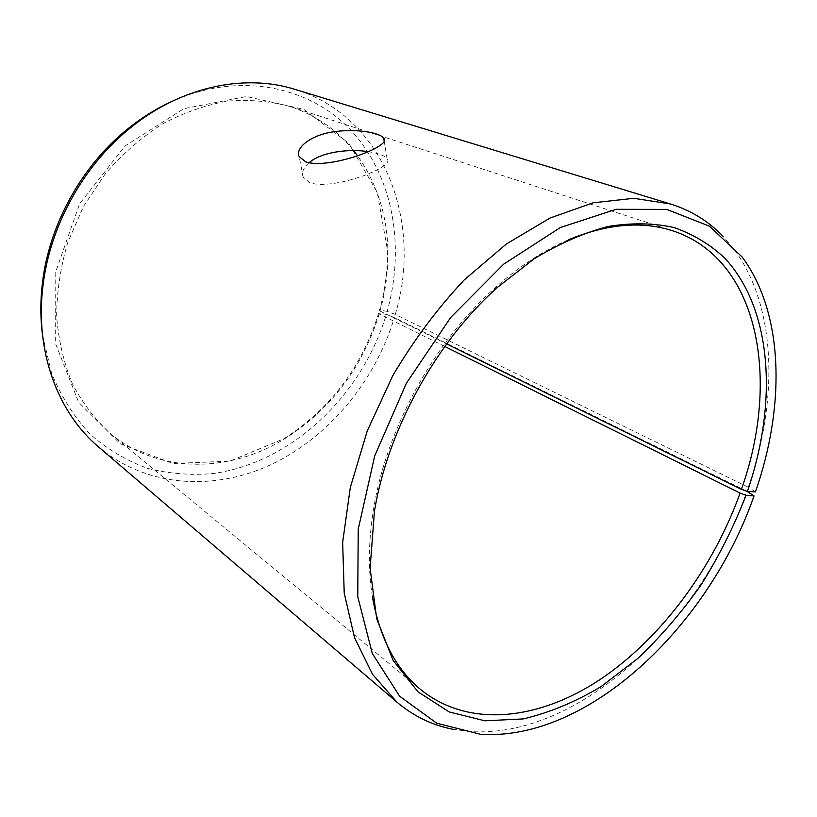 <?xml version="1.0" encoding="UTF-8"?>
<svg xmlns="http://www.w3.org/2000/svg" width="817" height="817" viewBox="0 0 817 817"><rect width="100%" height="100%" fill="white"/><g stroke="black" fill="none" stroke-linecap="round" stroke-linejoin="round"><path stroke-width="0.61" stroke-dasharray="4.08 3.06" d="M568.387 239.79C543.213 250.584 518.529 266.802 494.336 288.462C434.144 342.068 386.584 428.731 373.696 508.286C368.426 540.323 367.997 569.868 372.419 596.9M755.439 491.905L748.29 487.218C778.478 400.534 776.814 306.998 734.156 249.461L723.055 236.338M452.577 729.213L469.601 731.532C579.222 739.14 701.292 622.799 746.871 491.272L394.376 317.568L386.308 314.422L378.69 313.105L379.221 313.932L444.785 346.479M748.29 487.218L395.285 314.453L387.197 311.369C405.099 247.418 393.682 177.493 352.198 131.67C310.787 86.194 238.717 70.548 170.528 102.064M42.545 335.266L51.614 373.308C61.285 396.674 74.102 416.966 90.074 434.184C107.466 449.34 126.645 460.737 147.622 468.366C169.19 473.799 191.178 475.504 213.584 473.492C292.282 462.34 362.227 395.173 386.308 314.422M395.285 314.453C423.053 222.561 384.736 116.412 294.814 89.319M98.561 446.95C147.04 487.8 214.963 491.262 272.255 464.036C329.649 436.36 375.32 380.681 394.376 317.568M387.197 311.369L379.527 310.205C385.083 290.341 387.728 270.356 387.462 250.227L377.28 192.444L348.808 143.281L303.791 109.335L246.468 96.518L183.815 108.702L124.981 146.029L79.576 203.862L55.178 273.235L55.29 342.905L78.667 402.301L120.262 443.774L173.071 463.515L229.832 461.125L284.05 438.678C330.354 408.888 361.9 367.037 378.69 313.105M379.527 310.205L380.048 311.063C385.553 291.393 388.177 271.601 387.912 251.687C387.289 215.606 377.168 183.641 357.54 155.771M353.577 150.583C337.064 129.934 315.965 115.258 290.29 106.588C270.366 101.185 249.43 99.368 227.473 101.145C205.302 105.097 183.498 112.756 162.072 124.153C141.29 137.593 122.387 154.096 105.362 173.684L83.702 206.129L67.964 241.822C60.591 266.71 56.812 291.526 56.639 316.271C58.548 340.464 63.787 362.973 72.366 383.796C82.66 403.261 95.426 419.948 110.693 433.858C159.662 474.503 230.517 472.726 285.521 438.269C331.345 408.776 362.585 367.333 379.221 313.932M380.048 311.063L446.644 343.916M309.02 162.767C303.291 167.812 301.35 172.612 303.189 177.166L309.612 182.569C331.753 191.117 396.214 166.974 387.054 158.815C384.848 155.659 378.598 153.29 368.304 151.696M373.696 508.286L374.441 511.371M494.336 288.462L497.339 287.441M742.214 257.069L734.156 249.461M480.355 734.238L469.601 731.532M387.912 251.687L387.462 250.227M285.521 438.269L284.05 438.678M110.693 433.858L420.908 689.752M290.29 106.588L672.759 230.823M387.064 158.815L384.143 140.769M303.189 177.166L299.175 156.598"/><path stroke-width="1.23" d="M446.644 343.916L741.407 489.332L747.381 491.466C777.631 403.608 772.831 309.796 724.791 258.192C710.279 244.559 693.408 234.356 674.178 227.575C653.743 223 631.704 222.643 608.042 226.483C583.736 232.876 559.063 243.691 533.991 258.907L497.339 287.441C436.074 342.027 387.585 430.375 374.441 511.371L370.101 568.193L376.688 618.735L393.151 660.483L417.947 691.805L449.176 711.934L484.889 720.808L523.207 718.929C549.463 712.73 575.413 701.956 601.046 686.607L637.791 658.461C661.024 636.412 682.215 611.739 701.374 584.431C719.113 556.009 734.003 526.291 746.044 495.286L754.02 495.919L746.932 491.313M741.407 489.332C780.419 380.313 759.432 259.122 672.759 230.823C642.131 220.794 607.337 223.776 568.387 239.79M372.419 596.9C379.834 638.353 396 669.307 420.908 689.752C469.06 728.539 538.903 720.053 599.954 679.621C661.167 638.547 712.945 568.55 740.09 493.1L746.044 495.286M747.381 491.466L755.439 491.905C785.443 406.08 784.044 313.636 742.214 257.069L709.493 226.207L666.815 209.407L616.089 209.295L560.339 227.535L503.619 264.208L450.718 317.435L406.396 383.224L374.707 455.937L358.234 529.15L357.754 596.686L372.317 653.518L399.656 696.247L436.748 723.219L480.355 734.238C588.036 741.591 708.727 626.169 754.02 495.919M723.055 236.338C708.574 221.233 691.059 210.449 670.502 203.984L633.788 198.296L593.142 202.8L550.066 218.027L506.397 243.966L464.209 279.935C437.442 308.428 413.616 340.362 392.752 375.728L367.231 430.978L350.319 487.463L342.65 542.365L344.223 593.132L354.517 637.648L372.542 674.352L397.062 702.273C413.555 716.131 432.06 725.118 452.577 729.213M170.528 102.064C154.77 109.417 139.819 118.935 125.665 130.618C81.067 167.189 49.439 224.818 42.545 282.079C40.299 300.299 40.299 318.027 42.545 335.266M670.502 203.984L294.814 89.319C244.017 73.316 179.526 86.816 128.412 129.484C82.65 167.025 50.143 226.248 43.066 285.01C34.518 351.044 57.772 412.697 98.561 446.95L397.062 702.273M357.54 155.771L353.577 150.583M444.785 346.479L740.09 493.1M368.304 151.696C349.257 148.459 320.928 152.085 309.02 162.767M305.599 161.776L299.175 156.598C294.906 147.611 311.4 134.764 334.102 131.711C356.672 128.514 380.211 132.66 383.735 138.236C392.926 146.304 327.934 169.997 305.599 161.776M42.545 282.079L43.066 285.01M125.665 130.618L128.412 129.484M384.143 140.769L383.735 138.236"/></g></svg>
